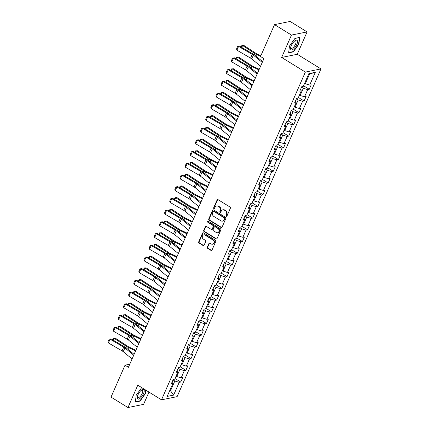 <?xml version="1.0" encoding="UTF-8"?>
<svg xmlns="http://www.w3.org/2000/svg" width="429" height="429" viewBox="0 0 429 429"><rect width="100%" height="100%" fill="white"/><g stroke="black" fill="none" stroke-linecap="round" stroke-linejoin="round"><path stroke-width="0.64" d="M226.26 216.259A0.595 0.515 -101.5 0 0 226.952 216.028L230.389 208.199A0.847 0.735 -101.5 0 0 230.046 207.051L218.071 199.662A0.847 0.735 -101.5 0 0 217.085 199.989L213.647 207.818A0.595 0.515 -101.5 0 0 214.58 208.392L215.026 207.379A2.713 2.354 -101.5 0 1 216.613 206.033A2.713 2.354 -101.5 0 1 218.184 206.333L219.187 206.95A2.713 2.354 -101.5 0 1 220.275 210.623L219.836 211.636A0.595 0.515 -101.5 0 0 220.763 212.21L221.208 211.197A2.713 2.354 -101.5 0 1 222.796 209.851A2.713 2.354 -101.5 0 1 224.372 210.151L225.37 210.768A2.713 2.354 -101.5 0 1 226.464 214.441L226.019 215.455A0.595 0.515 -101.5 0 0 226.26 216.259M222.796 209.851L223.219 209.765A2.713 2.354 -101.5 0 1 224.796 210.065L225.793 210.682A2.713 2.354 -101.5 0 1 226.887 214.355L226.442 215.369A0.595 0.515 -101.5 0 0 226.802 216.227M217.798 199.56A0.847 0.735 -101.5 0 0 217.508 199.903L214.071 207.733A0.595 0.515 -101.5 0 0 214.43 208.591M216.613 206.033L217.036 205.947A2.713 2.354 -101.5 0 1 218.608 206.247L219.605 206.864A2.713 2.354 -101.5 0 1 220.699 210.537L220.254 211.551A0.595 0.515 -101.5 0 0 220.619 212.409M207.309 247.195A0.847 0.735 -101.5 0 0 207.652 248.343L211.009 250.413A0.847 0.735 -101.5 0 0 212.001 250.091L215.814 241.393A0.847 0.735 -101.5 0 0 215.476 240.245L203.502 232.856A0.847 0.735 -101.5 0 0 202.515 233.183L198.697 241.876A0.847 0.735 -101.5 0 0 199.04 243.023L203.094 245.527A0.847 0.735 -101.5 0 0 204.086 245.2L205.716 241.484A0.847 0.735 -101.5 0 0 205.373 240.337L203.362 239.092A2.268 1.968 -101.5 0 1 202.263 236.744A2.268 1.968 -101.5 0 1 203.78 234.899A2.268 1.968 -101.5 0 1 205.094 235.151L212.977 240.015A2.268 1.968 -101.5 0 1 214.076 242.364A2.268 1.968 -101.5 0 1 212.564 244.208A2.268 1.968 -101.5 0 1 211.245 243.956L209.931 243.146A0.847 0.735 -101.5 0 0 208.944 243.474L207.309 247.195L207.733 247.109A0.847 0.735 -101.5 0 0 208.076 248.257L211.433 250.327A0.847 0.735 -101.5 0 0 211.706 250.429M137.784 385.183L127.965 407.55L111.025 397.093L125.027 365.192L128.416 367.283L263.915 58.612L260.526 56.521L274.528 24.614L291.473 35.071L281.649 57.443L305.368 72.083L161.502 399.823L137.784 385.183M221.069 227.499A0.847 0.735 -101.5 0 0 222.056 227.172L225.874 218.479A0.847 0.735 -101.5 0 0 225.531 217.331L213.562 209.942A0.847 0.735 -101.5 0 0 212.569 210.269L208.757 218.962A0.847 0.735 -101.5 0 0 209.095 220.109L221.069 227.499L221.493 227.413A0.847 0.735 -101.5 0 0 221.766 227.515M220.844 229.939L217.031 238.631A0.847 0.735 -101.5 0 1 216.039 238.958L204.07 231.569A0.847 0.735 -101.5 0 1 203.727 230.421L205.357 226.7A0.847 0.735 -101.5 0 1 206.349 226.373L211.202 229.37A0.847 0.735 -101.5 0 0 212.194 229.043L213.277 226.576A0.847 0.735 -101.5 0 0 212.934 225.429L207.877 222.308A0.595 0.515 -101.5 0 1 208.333 221.273L220.506 228.791A0.847 0.735 -101.5 0 1 220.844 229.939M305.368 72.083L320.978 68.919L177.113 396.653L161.502 399.823M175.043 378.517L180.743 382.035L182.722 377.531L181.177 377.847L184.341 370.64L185.886 370.329L187.859 365.824L186.32 366.135L189.484 358.928L191.023 358.617L193.002 354.113L191.463 354.424L194.627 347.217L196.166 346.905L198.139 342.401L196.6 342.712L199.764 335.51L201.303 335.194L203.282 330.689L201.743 331.006L204.906 323.798L206.446 323.487L208.424 318.983L206.88 319.294L210.044 312.087L211.583 311.776L213.562 307.271L212.023 307.582L215.186 300.375L216.725 300.064L218.704 295.56L217.165 295.871L220.329 288.669L221.868 288.352L223.841 283.853L222.302 284.164L225.466 276.957L227.005 276.646L228.984 272.142L227.445 272.453L230.609 265.245L232.148 264.934L234.127 260.43L232.582 260.741L235.746 253.534L237.285 253.223L239.264 248.718L237.725 249.034L240.889 241.827L242.428 241.511L244.407 237.012L242.868 237.323L246.026 230.116L247.571 229.805L249.544 225.3L248.005 225.611L251.169 218.404L252.708 218.093L254.687 213.588L253.148 213.899L256.311 206.698L257.85 206.381L259.829 201.877L258.285 202.193L261.449 194.986L262.988 194.675L264.966 190.17L263.427 190.481L266.591 183.274L268.13 182.963L270.109 178.459L268.57 178.77L271.729 171.562L273.273 171.251L275.246 166.747L273.707 167.058L276.871 159.856L278.41 159.54L280.389 155.035L278.85 155.352L282.014 148.144L283.553 147.833L285.526 143.329L283.987 143.64L287.151 136.433L288.69 136.122L290.669 131.617L289.13 131.928L292.294 124.721L293.833 124.41L295.812 119.906L294.267 120.217L297.431 113.015L298.975 112.698L300.949 108.199L299.41 108.51L302.574 101.303L304.113 100.992L306.091 96.487L304.552 96.798L307.716 89.591L309.255 89.28L311.229 84.776L309.69 85.087L315.294 72.329L308.88 73.627L303.276 86.39L301.737 86.701L299.764 91.205L301.303 90.894L300.547 89.409M180.743 382.035L179.204 382.352L173.6 395.109L167.187 396.412L172.79 383.649L171.251 383.96L173.225 379.456L174.769 379.145L177.933 371.938L176.389 372.254L178.367 367.75L179.907 367.433L183.07 360.231L181.531 360.542L183.51 356.038L185.049 355.727L188.213 348.52L186.674 348.831L188.647 344.326L190.186 344.015L193.35 336.808L191.811 337.119L193.79 332.614L195.329 332.303L198.493 325.096L196.954 325.413L198.927 320.908L200.472 320.592L203.63 313.39L202.091 313.701L204.07 309.196L205.609 308.885L208.773 301.678L207.234 301.989L209.213 297.485L210.752 297.174L213.915 289.966L212.371 290.277L214.35 285.778L215.889 285.462L219.053 278.255L217.514 278.571L219.492 274.067L221.032 273.756L224.195 266.548L222.656 266.859L224.63 262.355L226.174 262.044L229.333 254.837L227.794 255.148L229.772 250.643L231.311 250.332L234.475 243.125L232.936 243.436L234.915 238.937L236.454 238.621L239.618 231.419L238.074 231.73L240.052 227.225L241.591 226.914L244.755 219.707L243.216 220.018L245.195 215.514L246.734 215.202L249.898 207.995L248.359 208.306L250.332 203.802L251.871 203.491L255.035 196.284L253.496 196.6L255.475 192.095L257.014 191.779L260.178 184.577L258.639 184.888L260.618 180.384L262.157 180.073L265.32 172.866L263.776 173.177L265.755 168.672L267.294 168.361L270.458 161.154L268.919 161.465L270.897 156.96L272.436 156.649L275.6 149.442L274.061 149.759L276.035 145.254L277.574 144.938L280.738 137.736L279.199 138.047L281.177 133.542L282.716 133.231L285.88 126.024L284.341 126.335L286.315 121.831L287.859 121.52L291.023 114.312L289.478 114.623L291.457 110.124L292.996 109.808L296.16 102.601L294.621 102.917L296.6 98.413L298.139 98.102L301.303 90.894M178.164 368.211L179.944 369.31L176.78 376.512L176.105 376.099M176.78 376.512L181.177 377.847M179.944 369.31L184.341 370.64M177.933 371.938L177.177 370.458M183.306 356.499L185.087 357.598L181.923 364.806L181.247 364.387M181.923 364.806L186.32 366.135M185.087 357.598L189.484 358.928M183.07 360.231L182.32 358.746M188.444 344.787L190.224 345.887L187.06 353.094L186.384 352.676M187.06 353.094L191.463 354.424M190.224 345.887L194.627 347.217M188.213 348.52L187.457 347.034M193.586 333.076L195.367 334.175L192.203 341.382L191.527 340.964M192.203 341.382L196.6 342.712M195.367 334.175L199.764 335.51M193.35 336.808L192.6 335.328M198.729 321.369L200.509 322.469L197.345 329.67L196.67 329.257M197.345 329.67L201.743 331.006M200.509 322.469L204.906 323.798M198.493 325.096L197.742 323.616M203.866 309.658L205.647 310.757L202.483 317.964L201.807 317.546M202.483 317.964L206.88 319.294M205.647 310.757L210.044 312.087M203.63 313.39L202.879 311.904M209.009 297.946L210.789 299.045L207.625 306.252L206.95 305.834M207.625 306.252L212.023 307.582M210.789 299.045L215.186 300.375M208.773 301.678L208.022 300.198M214.146 286.24L215.926 287.333L212.763 294.541L212.087 294.122M212.763 294.541L217.165 295.871M215.926 287.333L220.329 288.669M213.915 289.966L213.159 288.486M219.289 274.528L221.069 275.627L217.905 282.834L217.23 282.416M217.905 282.834L222.302 284.164M221.069 275.627L225.466 276.957M219.053 278.255L218.302 276.775M224.431 262.816L226.212 263.915L223.048 271.123L222.372 270.704M223.048 271.123L227.445 272.453M226.212 263.915L230.609 265.245M224.195 266.548L223.445 265.063M229.569 251.104L231.349 252.204L228.185 259.411L227.509 258.993M228.185 259.411L232.582 260.741M231.349 252.204L235.746 253.534M229.333 254.837L228.582 253.357M234.711 239.398L236.492 240.497L233.328 247.699L232.652 247.286M233.328 247.699L237.725 249.034M236.492 240.497L240.889 241.827M234.475 243.125L233.725 241.645M239.849 227.686L241.629 228.786L238.465 235.993L237.789 235.575M238.465 235.993L242.868 237.323M241.629 228.786L246.026 230.116M239.618 231.419L238.862 229.933M244.991 215.975L246.772 217.074L243.608 224.281L242.932 223.863M243.608 224.281L248.005 225.611M246.772 217.074L251.169 218.404M244.755 219.707L244.004 218.222M250.134 204.263L251.909 205.362L248.75 212.569L248.069 212.151M248.75 212.569L253.148 213.899M251.909 205.362L256.311 206.698M249.898 207.995L249.147 206.515M255.271 192.557L257.051 193.656L253.888 200.858L253.212 200.445M253.888 200.858L258.285 202.193M257.051 193.656L261.449 194.986M255.035 196.284L254.284 194.804M260.414 180.845L262.194 181.944L259.03 189.151L258.355 188.733M259.03 189.151L263.427 190.481M262.194 181.944L266.591 183.274M260.178 184.577L259.427 183.092M265.551 169.133L267.331 170.233L264.167 177.44L263.492 177.021M264.167 177.44L268.57 178.77M267.331 170.233L271.729 171.562M265.32 172.866L264.564 171.38M270.694 157.422L272.474 158.521L269.31 165.728L268.634 165.31M269.31 165.728L273.707 167.058M272.474 158.521L276.871 159.856M270.458 161.154L269.707 159.674M275.836 145.715L277.611 146.815L274.453 154.016L273.772 153.603M274.453 154.016L278.85 155.352M277.611 146.815L282.014 148.144M275.6 149.442L274.844 147.962M280.974 134.004L282.754 135.103L279.59 142.31L278.914 141.892M279.59 142.31L283.987 143.64M282.754 135.103L287.151 136.433M280.738 137.736L279.987 136.25M286.116 122.292L287.897 123.391L284.733 130.598L284.057 130.18M284.733 130.598L289.13 131.928M287.897 123.391L292.294 124.721M285.88 126.024L285.129 124.544M291.253 110.585L293.034 111.679L289.87 118.887L289.194 118.468M289.87 118.887L294.267 120.217M293.034 111.679L297.431 113.015M291.023 114.312L290.267 112.832M296.396 98.874L298.176 99.973L295.013 107.18L294.337 106.762M295.013 107.18L299.41 108.51M298.176 99.973L302.574 101.303M296.16 102.601L295.409 101.121M301.533 87.162L303.314 88.261L300.155 95.469L299.474 95.05M300.155 95.469L304.552 96.798M303.314 88.261L307.716 89.591M315.294 72.329L309.577 73.997L305.292 83.757L304.617 83.339M305.292 83.757L309.69 85.087M281.649 57.443L297.259 54.279L307.084 31.907L291.473 35.071M307.084 31.907L290.138 21.45L274.528 24.614M127.965 407.55L143.576 404.386L148.976 392.085M297.259 54.279L320.978 68.919M129.756 364.232L125.027 365.192M309.577 73.997L308.633 74.19M169.846 390.358L170.522 390.776L174.807 381.016L173.026 379.917M169.578 390.969L170.522 390.776L173.6 395.109M174.807 381.016L179.204 382.352M172.79 383.649L172.04 382.169M303.555 85.762L309.255 89.28M298.412 97.474L304.113 100.992M293.275 109.18L298.975 112.698M288.132 120.892L293.833 124.41M282.99 132.604L288.69 136.122M277.853 144.31L283.553 147.833M272.71 156.022L278.41 159.54M267.573 167.734L273.273 171.251M262.43 179.445L268.13 182.963M257.287 191.152L262.988 194.675M252.15 202.863L257.85 206.381M247.007 214.575L252.708 218.093M241.87 226.287L247.571 229.805M236.728 237.993L242.428 241.511M231.585 249.705L237.285 253.223M226.448 261.417L232.148 264.934M221.305 273.128L227.005 276.646M216.168 284.835L221.868 288.352M211.025 296.546L216.725 300.064M205.888 308.258L211.583 311.776M200.745 319.964L206.446 323.487M195.603 331.676L201.303 335.194M190.465 343.388L196.166 346.905M185.323 355.099L191.023 358.617M180.185 366.806L185.886 370.329M289.468 46.08L288.637 52.847L293.339 51.893L298.868 44.171L299.699 37.403L294.996 38.358L289.468 46.08M141.688 387.591L136.175 395.286L135.35 402.053L140.047 401.099L145.581 393.377L145.967 390.229M298.6 44.005L298.868 44.171M292.953 51.657L293.339 51.893M139.661 400.863L140.047 401.099M145.313 393.211L145.581 393.377M213.288 209.84A0.847 0.735 -101.5 0 0 212.993 210.183L209.175 218.876A0.847 0.735 -101.5 0 0 209.518 220.023L221.493 227.413M224.587 218.715A0.595 0.515 -101.5 0 0 224.351 217.911L213.84 211.422A0.595 0.515 -101.5 0 0 213.149 211.653L212.677 212.72A2.713 2.354 -101.5 0 0 213.771 216.393L220.956 220.828A2.713 2.354 -101.5 0 0 222.528 221.128A2.713 2.354 -101.5 0 0 224.12 219.782L224.587 218.715L225.011 218.629A0.595 0.515 -101.5 0 0 224.769 217.825L224.351 217.911M213.497 211.358L213.915 211.272A0.595 0.515 -101.5 0 1 214.259 211.336L224.769 217.825M222.528 221.128L222.951 221.042A2.713 2.354 -101.5 0 0 224.539 219.696L224.12 219.782M225.011 218.629L224.539 219.696M206.076 226.271A0.847 0.735 -101.5 0 0 205.781 226.614L204.145 230.335A0.847 0.735 -101.5 0 0 204.488 231.483L216.463 238.873A0.847 0.735 -101.5 0 0 216.736 238.969M211.695 229.461L212.119 229.376A0.847 0.735 -101.5 0 0 212.612 228.957L213.696 226.491A0.847 0.735 -101.5 0 0 213.358 225.343L208.301 222.222L207.877 222.308M208.21 221.219A0.595 0.515 -101.5 0 0 208.301 222.222M216.243 232.48A2.268 1.968 -101.5 0 0 217.557 232.733A2.268 1.968 -101.5 0 0 219.074 230.882A2.268 1.968 -101.5 0 0 217.975 228.539L215.197 226.823A0.847 0.735 -101.5 0 0 214.205 227.15L213.122 229.617A0.847 0.735 -101.5 0 0 213.465 230.764L216.243 232.48M217.557 232.733L217.98 232.647A2.268 1.968 -101.5 0 0 219.492 230.797A2.268 1.968 -101.5 0 0 218.393 228.453L217.975 228.539M214.704 226.732L215.127 226.646A0.847 0.735 -101.5 0 1 215.615 226.737L218.393 228.453M209.658 243.045A0.847 0.735 -101.5 0 0 209.363 243.388L207.733 247.109M212.564 244.208L212.982 244.122A2.268 1.968 -101.5 0 0 214.5 242.278A2.268 1.968 -101.5 0 0 213.395 239.929L212.977 240.015M203.78 234.899L204.199 234.813A2.268 1.968 -101.5 0 1 205.518 235.065L213.395 239.929M203.228 232.754A0.847 0.735 -101.5 0 0 202.933 233.097L199.12 241.79A0.847 0.735 -101.5 0 0 199.458 242.937L203.518 245.442A0.847 0.735 -101.5 0 0 203.791 245.544M260.816 55.861L257.614 54.322A4.317 1.357 -156.3 0 1 256.231 53.55L243.769 45.372L242.594 45.512L255.057 53.684A6.478 2.038 23.7 0 0 257.127 54.848L260.542 56.483M241.152 47.093L241.859 45.479L243.769 45.372M241.859 45.479L242.594 45.512L241.747 47.442M260.585 66.195L251.753 58.929A4.317 1.357 23.7 0 0 250.563 58.113L236.926 50.177L238.572 46.423L237.687 46.364L239.5 46.134L253.142 54.075A6.478 2.038 -156.3 0 1 254.923 55.293L262.596 61.61M239.5 46.134L238.572 46.423L252.214 54.365A4.317 1.357 23.7 0 1 253.4 55.175L262.232 62.446M236.926 50.177L236.535 48.992L237.687 46.364M290.808 49.544A5.615 2.172 121.7 0 0 295.334 47.002A5.615 2.172 121.7 0 0 297.259 40.54A5.615 2.172 121.7 0 0 294.718 40.932A5.615 2.172 121.7 0 0 290.664 47.496A5.615 2.172 121.7 0 0 290.808 49.544M290.798 46.954A4.252 1.646 121.7 0 0 290.975 48.069A4.252 1.646 121.7 0 0 291.184 48.279A4.252 1.646 121.7 0 0 294.61 45.839A4.252 1.646 121.7 0 0 295.86 41.248A4.252 1.646 121.7 0 0 295.645 41.045A4.252 1.646 121.7 0 0 294.294 41.291M294.921 38.471L299.394 37.559L298.589 44.117L293.227 51.598L288.679 52.52M143.484 393.693A5.615 2.172 121.7 0 0 141.425 390.138A5.615 2.172 121.7 0 0 137.999 394.803A5.615 2.172 121.7 0 0 137.371 396.702A5.615 2.172 121.7 0 0 139.205 398.911A5.615 2.172 121.7 0 0 143.484 393.693M137.505 396.16A4.252 1.646 121.7 0 0 137.891 397.485A4.252 1.646 121.7 0 0 142.203 393.447A4.252 1.646 121.7 0 0 142.358 390.251A4.252 1.646 121.7 0 0 141.002 390.497M145.699 390.063L145.297 393.323L139.94 400.804L135.387 401.726M259.229 69.278L252.472 66.028A4.317 1.357 -156.3 0 1 251.094 65.256L238.626 57.084L237.452 57.218L249.919 65.396A6.478 2.038 23.7 0 0 251.989 66.554L258.955 69.9M236.009 58.805L236.717 57.191L238.626 57.084M236.717 57.191L237.452 57.218L236.604 59.154M254.091 80.99L247.329 77.74A4.317 1.357 -156.3 0 1 245.951 76.968L233.483 68.79L232.309 68.93L244.777 77.107A6.478 2.038 23.7 0 0 246.847 78.266L253.818 81.612M230.866 70.517L231.58 68.903L233.483 68.79M231.58 68.903L232.309 68.93L231.462 70.86M255.443 77.906L246.611 70.64A4.317 1.357 23.7 0 0 245.426 69.825L231.783 61.889L233.43 58.135L232.545 58.076L234.363 57.845L248 65.782A6.478 2.038 -156.3 0 1 249.785 67.004L257.459 73.321M234.363 57.845L233.43 58.135L247.072 66.071A4.317 1.357 23.7 0 1 248.262 66.886L257.089 74.153M231.783 61.889L231.392 60.704L232.545 58.076M250.3 89.618L241.473 82.347A4.317 1.357 23.7 0 0 240.283 81.537L226.646 73.6L228.292 69.847L227.402 69.788L229.22 69.557L242.862 77.493A6.478 2.038 -156.3 0 1 244.643 78.711L252.316 85.028M229.22 69.557L228.292 69.847L241.929 77.783A4.317 1.357 23.7 0 1 243.12 78.593L251.952 85.864M226.646 73.6L226.249 72.415L227.402 69.788M248.949 92.696L242.192 89.452A4.317 1.357 -156.3 0 1 240.808 88.68L228.346 80.502L227.172 80.641L239.634 88.814A6.478 2.038 23.7 0 0 241.704 89.977L248.675 93.324M225.729 82.223L226.437 80.609L228.346 80.502M226.437 80.609L227.172 80.641L226.324 82.572M243.811 104.408L237.049 101.164A4.317 1.357 -156.3 0 1 235.671 100.391L223.203 92.214L222.029 92.348L234.497 100.525A6.478 2.038 23.7 0 0 236.567 101.684L243.538 105.035M220.586 93.935L221.294 92.321L223.203 92.214M221.294 92.321L222.029 92.348L221.182 94.283M238.669 116.12L231.912 112.87A4.317 1.357 -156.3 0 1 230.529 112.098L218.066 103.92L216.892 104.059L229.354 112.237A6.478 2.038 23.7 0 0 231.424 113.395L238.395 116.742M215.449 105.647L216.157 104.032L218.066 103.92M216.157 104.032L216.892 104.059L216.044 105.99M245.163 101.33L236.331 94.058A4.317 1.357 23.7 0 0 235.146 93.249L221.503 85.307L223.15 81.553L222.265 81.499L224.083 81.269L237.72 89.205A6.478 2.038 -156.3 0 1 239.505 90.422L247.174 96.74M224.083 81.269L223.15 81.553L236.792 89.495A4.317 1.357 23.7 0 1 237.977 90.305L246.809 97.576M221.503 85.307L221.112 84.127L222.265 81.499M240.02 113.036L231.193 105.77A4.317 1.357 23.7 0 0 230.003 104.955L216.361 97.018L218.012 93.265L217.122 93.206L218.94 92.975L232.582 100.917A6.478 2.038 -156.3 0 1 234.363 102.134L242.036 108.451M218.94 92.975L218.012 93.265L231.649 101.206A4.317 1.357 23.7 0 1 232.84 102.016L241.666 109.282M216.361 97.018L215.969 95.833L217.122 93.206M234.883 124.748L226.051 117.482A4.317 1.357 23.7 0 0 224.86 116.667L211.224 108.73L212.87 104.976L211.985 104.917L213.798 104.687L227.44 112.623A6.478 2.038 -156.3 0 1 229.22 113.846L236.894 120.158M213.798 104.687L212.87 104.976L226.512 112.913A4.317 1.357 23.7 0 1 227.697 113.728L236.529 120.994M211.224 108.73L210.832 107.545L211.985 104.917M229.74 136.46L220.908 129.188A4.317 1.357 23.7 0 0 219.723 128.378L206.081 120.442L207.727 116.688L206.842 116.629L208.66 116.398L222.302 124.335A6.478 2.038 -156.3 0 1 224.083 125.552L231.757 131.869M208.66 116.398L207.727 116.688L221.369 124.624A4.317 1.357 23.7 0 1 222.56 125.434L231.387 132.706M206.081 120.442L205.689 119.257L206.842 116.629M224.598 148.171L215.771 140.9A4.317 1.357 23.7 0 0 214.58 140.09L200.944 132.148L202.59 128.394L201.7 128.341L203.518 128.11L217.16 136.047A6.478 2.038 -156.3 0 1 218.94 137.264L226.614 143.581M203.518 128.11L202.59 128.394L216.232 136.336A4.317 1.357 23.7 0 1 217.417 137.146L226.249 144.417M200.944 132.148L200.547 130.968L201.7 128.341M219.46 159.878L210.628 152.611A4.317 1.357 23.7 0 0 209.443 151.796L195.801 143.86L197.447 140.106L196.562 140.047L198.38 139.816L212.017 147.758A6.478 2.038 -156.3 0 1 213.803 148.976L221.471 155.293M198.38 139.816L197.447 140.106L211.089 148.043A4.317 1.357 23.7 0 1 212.275 148.858L221.107 156.124M195.801 143.86L195.409 142.675L196.562 140.047M214.318 171.589L205.491 164.323A4.317 1.357 23.7 0 0 204.301 163.508L190.658 155.571L192.31 151.818L191.42 151.759L193.238 151.528L206.88 159.465A6.478 2.038 -156.3 0 1 208.66 160.682L216.334 166.999M193.238 151.528L192.31 151.818L205.947 159.754A4.317 1.357 23.7 0 1 207.137 160.569L215.969 167.836M190.658 155.571L190.267 154.386L191.42 151.759M209.18 183.301L200.348 176.029A4.317 1.357 23.7 0 0 199.163 175.22L185.521 167.283L187.167 163.529L186.283 163.47L188.095 163.24L201.737 171.176A6.478 2.038 -156.3 0 1 203.518 172.394L211.191 178.711M188.095 163.24L187.167 163.529L200.81 171.466A4.317 1.357 23.7 0 1 201.995 172.276L210.827 179.547M185.521 167.283L185.13 166.098L186.283 163.47M204.038 195.013L195.206 187.741A4.317 1.357 23.7 0 0 194.021 186.931L180.378 178.99L182.025 175.236L181.14 175.182L182.958 174.946L196.6 182.888A6.478 2.038 -156.3 0 1 198.38 184.105L206.054 190.422M182.958 174.946L182.025 175.236L195.667 183.178A4.317 1.357 23.7 0 1 196.857 183.987L205.684 191.259M180.378 178.99L179.987 177.804L181.14 175.182M198.895 206.719L190.068 199.453A4.317 1.357 23.7 0 0 188.878 198.638L175.241 190.701L176.887 186.947L176.003 186.888L177.815 186.658L191.457 194.6A6.478 2.038 -156.3 0 1 193.238 195.817L200.911 202.134M177.815 186.658L176.887 186.947L190.53 194.884A4.317 1.357 23.7 0 1 191.715 195.699L200.547 202.965M175.241 190.701L174.844 189.516L176.003 186.888M193.758 218.431L184.926 211.159A4.317 1.357 23.7 0 0 183.741 210.349L170.099 202.413L171.745 198.659L170.86 198.6L172.678 198.37L186.315 206.306A6.478 2.038 -156.3 0 1 188.1 207.523L195.774 213.84M172.678 198.37L171.745 198.659L185.387 206.596A4.317 1.357 23.7 0 1 186.572 207.411L195.404 214.677M170.099 202.413L169.707 201.228L170.86 198.6M188.615 230.142L179.789 222.871A4.317 1.357 23.7 0 0 178.598 222.061L164.956 214.119L166.608 210.371L165.717 210.312L167.535 210.081L181.177 218.018A6.478 2.038 -156.3 0 1 182.958 219.235L190.632 225.552M167.535 210.081L166.608 210.371L180.244 218.307A4.317 1.357 23.7 0 1 181.435 219.117L190.267 226.389M164.956 214.119L164.564 212.94L165.717 210.312M183.478 241.849L174.646 234.583A4.317 1.357 23.7 0 0 173.461 233.767L159.819 225.831L161.465 222.077L160.58 222.018L162.393 221.788L176.035 229.73A6.478 2.038 -156.3 0 1 177.815 230.947L185.489 237.264M162.393 221.788L161.465 222.077L175.107 230.019A4.317 1.357 23.7 0 1 176.292 230.829L185.124 238.1M159.819 225.831L159.427 224.646L160.58 222.018M178.335 253.56L169.503 246.294A4.317 1.357 23.7 0 0 168.318 245.479L154.676 237.543L156.322 233.789L155.437 233.73L157.255 233.499L170.898 241.436A6.478 2.038 -156.3 0 1 172.678 242.658L180.352 248.976M157.255 233.499L156.322 233.789L169.964 241.725A4.317 1.357 23.7 0 1 171.155 242.541L179.982 249.807M154.676 237.543L154.284 236.358L155.437 233.73M173.198 265.272L164.366 258.001A4.317 1.357 23.7 0 0 163.176 257.191L149.539 249.254L151.185 245.501L150.3 245.442L152.113 245.211L165.755 253.148A6.478 2.038 -156.3 0 1 167.535 254.365L175.209 260.682M152.113 245.211L151.185 245.501L164.827 253.437A4.317 1.357 23.7 0 1 166.012 254.247L174.844 261.518M149.539 249.254L149.147 248.069L150.3 245.442M168.055 276.984L159.223 269.712A4.317 1.357 23.7 0 0 158.038 268.903L144.396 260.961L146.042 257.207L145.158 257.153L146.975 256.923L160.612 264.859A6.478 2.038 -156.3 0 1 162.398 266.077L170.072 272.394M146.975 256.923L146.042 257.207L159.685 265.149A4.317 1.357 23.7 0 1 160.875 265.959L169.702 273.23M144.396 260.961L144.005 259.781L145.158 257.153M162.913 288.69L154.086 281.424A4.317 1.357 23.7 0 0 152.896 280.609L139.253 272.672L140.905 268.919L140.015 268.86L141.833 268.629L155.475 276.571A6.478 2.038 -156.3 0 1 157.255 277.788L164.929 284.105M141.833 268.629L140.905 268.919L154.542 276.861A4.317 1.357 23.7 0 1 155.732 277.67L164.564 284.936M139.253 272.672L138.862 271.487L140.015 268.86M157.775 300.402L148.943 293.136A4.317 1.357 23.7 0 0 147.758 292.321L134.116 284.384L135.762 280.63L134.878 280.571L136.69 280.341L150.332 288.277A6.478 2.038 -156.3 0 1 152.113 289.5L159.786 295.812M136.69 280.341L135.762 280.63L149.405 288.567A4.317 1.357 23.7 0 1 150.59 289.382L159.422 296.648M134.116 284.384L133.725 283.199L134.878 280.571M152.633 312.114L143.801 304.842A4.317 1.357 23.7 0 0 142.616 304.032L128.973 296.096L130.625 292.342L129.735 292.283L131.553 292.052L145.195 299.989A6.478 2.038 -156.3 0 1 146.975 301.206L154.649 307.523M131.553 292.052L130.625 292.342L144.262 300.279A4.317 1.357 23.7 0 1 145.452 301.088L154.279 308.36M128.973 296.096L128.582 294.911L129.735 292.283M233.532 127.826L226.769 124.582A4.317 1.357 -156.3 0 1 225.391 123.809L212.923 115.632L211.749 115.771L224.217 123.949A6.478 2.038 23.7 0 0 226.287 125.107L233.253 128.453M210.307 117.358L211.014 115.744L212.923 115.632M211.014 115.744L211.749 115.771L210.902 117.702M228.389 139.538L221.627 136.293A4.317 1.357 -156.3 0 1 220.249 135.521L207.781 127.343L206.612 127.483L219.074 135.655A6.478 2.038 23.7 0 0 221.144 136.819L228.115 140.165M205.164 129.065L205.877 127.451L207.781 127.343M205.877 127.451L206.612 127.483L205.759 129.413M223.246 151.249L216.489 148.005A4.317 1.357 -156.3 0 1 215.106 147.227L202.644 139.055L201.469 139.189L213.932 147.367A6.478 2.038 23.7 0 0 216.007 148.525L222.973 151.871M200.027 140.776L200.734 139.162L202.644 139.055M200.734 139.162L201.469 139.189L200.622 141.125M218.109 162.961L211.347 159.711A4.317 1.357 -156.3 0 1 209.969 158.939L197.501 150.761L196.326 150.901L208.794 159.079A6.478 2.038 23.7 0 0 210.864 160.237L217.835 163.583M194.884 152.488L195.592 150.874L197.501 150.761M195.592 150.874L196.326 150.901L195.479 152.831M212.966 174.667L206.21 171.423A4.317 1.357 -156.3 0 1 204.826 170.651L192.364 162.473L191.189 162.612L203.652 170.79A6.478 2.038 23.7 0 0 205.722 171.949L212.693 175.295M189.747 164.2L190.455 162.586L192.364 162.473M190.455 162.586L191.189 162.612L190.342 164.543M207.829 186.379L201.067 183.135A4.317 1.357 -156.3 0 1 199.689 182.363L187.221 174.185L186.047 174.324L198.514 182.497A6.478 2.038 23.7 0 0 200.584 183.66L207.55 187.006M184.604 175.906L185.312 174.292L187.221 174.185M185.312 174.292L186.047 174.324L185.199 176.255M202.686 198.091L195.924 194.846A4.317 1.357 -156.3 0 1 194.546 194.069L182.084 185.896L180.909 186.03L193.372 194.208A6.478 2.038 23.7 0 0 195.442 195.367L202.413 198.713M179.467 187.618L180.175 186.004L182.084 185.896M180.175 186.004L180.909 186.03L180.057 187.966M197.544 209.802L190.787 206.553A4.317 1.357 -156.3 0 1 189.404 205.781L176.941 197.603L175.767 197.742L188.229 205.92A6.478 2.038 23.7 0 0 190.304 207.078L197.27 210.424M174.324 199.329L175.032 197.715L176.941 197.603M175.032 197.715L175.767 197.742L174.919 199.673M192.406 221.509L185.644 218.264A4.317 1.357 -156.3 0 1 184.266 217.492L171.798 209.314L170.624 209.454L183.092 217.632A6.478 2.038 23.7 0 0 185.162 218.79L192.133 222.136M169.182 211.041L169.895 209.422L171.798 209.314M169.895 209.422L170.624 209.454L169.777 211.384M187.264 233.22L180.507 229.976A4.317 1.357 -156.3 0 1 179.124 229.204L166.661 221.026L165.487 221.166L177.949 229.338A6.478 2.038 23.7 0 0 180.019 230.502L186.99 233.848M164.044 222.748L164.752 221.133L166.661 221.026M164.752 221.133L165.487 221.166L164.639 223.096M182.127 244.932L175.364 241.683A4.317 1.357 -156.3 0 1 173.986 240.91L161.518 232.738L160.344 232.872L172.812 241.05A6.478 2.038 23.7 0 0 174.882 242.208L181.848 245.554M158.902 234.459L159.609 232.845L161.518 232.738M159.609 232.845L160.344 232.872L159.497 234.808M176.984 256.644L170.222 253.394A4.317 1.357 -156.3 0 1 168.844 252.622L156.381 244.444L155.207 244.584L167.669 252.761A6.478 2.038 23.7 0 0 169.739 253.92L176.71 257.266M153.764 246.171L154.472 244.557L156.381 244.444M154.472 244.557L155.207 244.584L154.354 246.514M171.841 268.35L165.085 265.106A4.317 1.357 -156.3 0 1 163.701 264.334L151.239 256.156L150.064 256.295L162.532 264.468A6.478 2.038 23.7 0 0 164.602 265.631L171.568 268.978M148.622 257.877L149.33 256.263L151.239 256.156M149.33 256.263L150.064 256.295L149.217 258.226M166.704 280.062L159.942 276.818A4.317 1.357 -156.3 0 1 158.564 276.045L146.096 267.868L144.922 268.002L157.389 276.179A6.478 2.038 23.7 0 0 159.459 277.338L166.431 280.689M143.479 269.589L144.192 267.975L146.096 267.868M144.192 267.975L144.922 268.002L144.074 269.938M161.561 291.774L154.805 288.524A4.317 1.357 -156.3 0 1 153.421 287.752L140.959 279.574L139.784 279.713L152.247 287.891A6.478 2.038 23.7 0 0 154.317 289.049L161.288 292.396M138.342 281.301L139.05 279.687L140.959 279.574M139.05 279.687L139.784 279.713L138.937 281.644M156.424 303.48L149.662 300.236A4.317 1.357 -156.3 0 1 148.284 299.463L135.816 291.286L134.642 291.425L147.109 299.603A6.478 2.038 23.7 0 0 149.179 300.761L156.145 304.107M133.199 293.012L133.907 291.398L135.816 291.286M133.907 291.398L134.642 291.425L133.794 293.356M151.281 315.192L144.525 311.947A4.317 1.357 -156.3 0 1 143.141 311.175L130.679 302.997L129.504 303.137L141.967 311.309A6.478 2.038 23.7 0 0 144.037 312.473L151.008 315.819M128.062 304.719L128.77 303.105L130.679 302.997M128.77 303.105L129.504 303.137L128.652 305.067M146.139 326.903L139.382 323.659A4.317 1.357 -156.3 0 1 138.004 322.881L125.536 314.709L124.362 314.843L136.83 323.021A6.478 2.038 23.7 0 0 138.899 324.179L145.865 327.525M122.919 316.43L123.627 314.816L125.536 314.709M123.627 314.816L124.362 314.843L123.514 316.779M147.496 323.825L138.664 316.554A4.317 1.357 23.7 0 0 137.473 315.744L123.836 307.802L125.483 304.048L124.598 303.995L126.41 303.764L140.052 311.701A6.478 2.038 -156.3 0 1 141.833 312.918L149.507 319.235M126.41 303.764L125.483 304.048L139.125 311.99A4.317 1.357 23.7 0 1 140.31 312.8L149.142 320.072M123.836 307.802L123.445 306.622L124.598 303.995M142.353 335.532L133.521 328.265A4.317 1.357 23.7 0 0 132.336 327.45L118.694 319.514L120.34 315.76L119.455 315.701L121.273 315.471L134.91 323.412A6.478 2.038 -156.3 0 1 136.695 324.63L144.369 330.947M121.273 315.471L120.34 315.76L133.982 323.697A4.317 1.357 23.7 0 1 135.173 324.512L143.999 331.778M118.694 319.514L118.302 318.329L119.455 315.701M141.002 338.615L134.239 335.365A4.317 1.357 -156.3 0 1 132.861 334.593L120.393 326.415L119.219 326.555L131.687 334.733A6.478 2.038 23.7 0 0 133.757 335.891L140.728 339.237M117.777 328.142L118.49 326.528L120.393 326.415M118.49 326.528L119.219 326.555L118.372 328.485M137.21 347.243L128.384 339.977A4.317 1.357 23.7 0 0 127.193 339.162L113.551 331.226L115.203 327.472L114.312 327.413L116.13 327.182L129.773 335.119A6.478 2.038 -156.3 0 1 131.553 336.336L139.227 342.653M116.13 327.182L115.203 327.472L128.839 335.408A4.317 1.357 23.7 0 1 130.03 336.223L138.862 343.49M113.551 331.226L113.159 330.04L114.312 327.413M135.859 350.321L129.102 347.077A4.317 1.357 -156.3 0 1 127.719 346.305L115.256 338.127L114.082 338.266L126.544 346.444A6.478 2.038 23.7 0 0 128.614 347.603L135.585 350.949M112.639 339.854L113.347 338.24L115.256 338.127M113.347 338.24L114.082 338.266L113.235 340.197M132.073 358.955L123.241 351.683A4.317 1.357 23.7 0 0 122.056 350.874L108.414 342.937L110.06 339.183L109.175 339.125L110.993 338.894L124.63 346.83A6.478 2.038 -156.3 0 1 126.41 348.048L134.084 354.365M110.993 338.894L110.06 339.183L123.702 347.12A4.317 1.357 23.7 0 1 124.887 347.93L133.719 355.201M108.414 342.937L108.022 341.752L109.175 339.125M226.887 214.355L226.464 214.441M225.793 210.682L225.37 210.768M224.796 210.065L224.372 210.151M220.254 211.551L219.836 211.636M220.699 210.537L220.275 210.623M219.605 206.864L219.187 206.95M218.608 206.247L218.184 206.333M214.071 207.733L213.647 207.818M217.508 199.903L217.085 199.989M226.442 215.369L226.019 215.455M209.518 220.023L209.095 220.109M209.175 218.876L208.757 218.962M212.993 210.183L212.569 210.269M214.259 211.336L213.84 211.422M216.463 238.873L216.039 238.958M204.488 231.483L204.07 231.569M204.145 230.335L203.727 230.421M205.781 226.614L205.357 226.7M212.612 228.957L212.194 229.043M213.696 226.491L213.277 226.576M213.358 225.343L212.934 225.429M215.615 226.737L215.197 226.823M209.363 243.388L208.944 243.474M205.518 235.065L205.094 235.151M203.518 245.442L203.094 245.527M199.458 242.937L199.04 243.023M199.12 241.79L198.697 241.876M202.933 233.097L202.515 233.183M211.433 250.327L211.009 250.413M208.076 248.257L207.652 248.343M255.057 53.684L254.499 54.96M257.127 54.848L256.397 56.505M251.753 58.929L253.4 55.175M250.563 58.113L252.214 54.365M249.919 65.396L249.356 66.672M251.989 66.554L251.26 68.216M244.777 77.107L244.219 78.378M246.847 78.266L246.117 79.928M246.611 70.64L248.262 66.886M245.426 69.825L247.072 66.071M241.473 82.347L243.12 78.593M240.283 81.537L241.929 77.783M239.634 88.814L239.076 90.09M241.704 89.977L240.98 91.634M234.497 100.525L233.934 101.802M236.567 101.684L235.837 103.346M229.354 112.237L228.796 113.513M231.424 113.395L230.695 115.058M236.331 94.058L237.977 90.305M235.146 93.249L236.792 89.495M231.193 105.77L232.84 102.016M230.003 104.955L231.649 101.206M226.051 117.482L227.697 113.728M224.86 116.667L226.512 112.913M220.908 129.188L222.56 125.434M219.723 128.378L221.369 124.624M215.771 140.9L217.417 137.146M214.58 140.09L216.232 136.336M210.628 152.611L212.275 148.858M209.443 151.796L211.089 148.043M205.491 164.323L207.137 160.569M204.301 163.508L205.947 159.754M200.348 176.029L201.995 172.276M199.163 175.22L200.81 171.466M195.206 187.741L196.857 183.987M194.021 186.931L195.667 183.178M190.068 199.453L191.715 195.699M188.878 198.638L190.53 194.884M184.926 211.159L186.572 207.411M183.741 210.349L185.387 206.596M179.789 222.871L181.435 219.117M178.598 222.061L180.244 218.307M174.646 234.583L176.292 230.829M173.461 233.767L175.107 230.019M169.503 246.294L171.155 242.541M168.318 245.479L169.964 241.725M164.366 258.001L166.012 254.247M163.176 257.191L164.827 253.437M159.223 269.712L160.875 265.959M158.038 268.903L159.685 265.149M154.086 281.424L155.732 277.67M152.896 280.609L154.542 276.861M148.943 293.136L150.59 289.382M147.758 292.321L149.405 288.567M143.801 304.842L145.452 301.088M142.616 304.032L144.262 300.279M224.217 123.949L223.654 125.22M226.287 125.107L225.557 126.77M219.074 135.655L218.517 136.931M221.144 136.819L220.415 138.476M213.932 147.367L213.374 148.643M216.007 148.525L215.278 150.188M208.794 159.079L208.237 160.355M210.864 160.237L210.135 161.899M203.652 170.79L203.094 172.061M205.722 171.949L204.992 173.611M198.514 182.497L197.951 183.773M200.584 183.66L199.855 185.317M193.372 194.208L192.814 195.485M195.442 195.367L194.712 197.029M188.229 205.92L187.671 207.191M190.304 207.078L189.575 208.741M183.092 217.632L182.534 218.903M185.162 218.79L184.432 220.452M177.949 229.338L177.392 230.614M180.019 230.502L179.29 232.159M172.812 241.05L172.249 242.326M174.882 242.208L174.153 243.87M167.669 252.761L167.112 254.032M169.739 253.92L169.01 255.582M162.532 264.468L161.969 265.744M164.602 265.631L163.873 267.288M157.389 276.179L156.832 277.456M159.459 277.338L158.73 279M152.247 287.891L151.689 289.167M154.317 289.049L153.587 290.712M147.109 299.603L146.546 300.874M149.179 300.761L148.45 302.424M141.967 311.309L141.409 312.585M144.037 312.473L143.307 314.13M136.83 323.021L136.266 324.297M138.899 324.179L138.17 325.842M138.664 316.554L140.31 312.8M137.473 315.744L139.125 311.99M133.521 328.265L135.173 324.512M132.336 327.45L133.982 323.697M131.687 334.733L131.129 336.009M133.757 335.891L133.028 337.553M128.384 339.977L130.03 336.223M127.193 339.162L128.839 335.408M126.544 346.444L125.987 347.715M128.614 347.603L127.885 349.265M123.241 351.683L124.887 347.93M122.056 350.874L123.702 347.12"/></g></svg>
